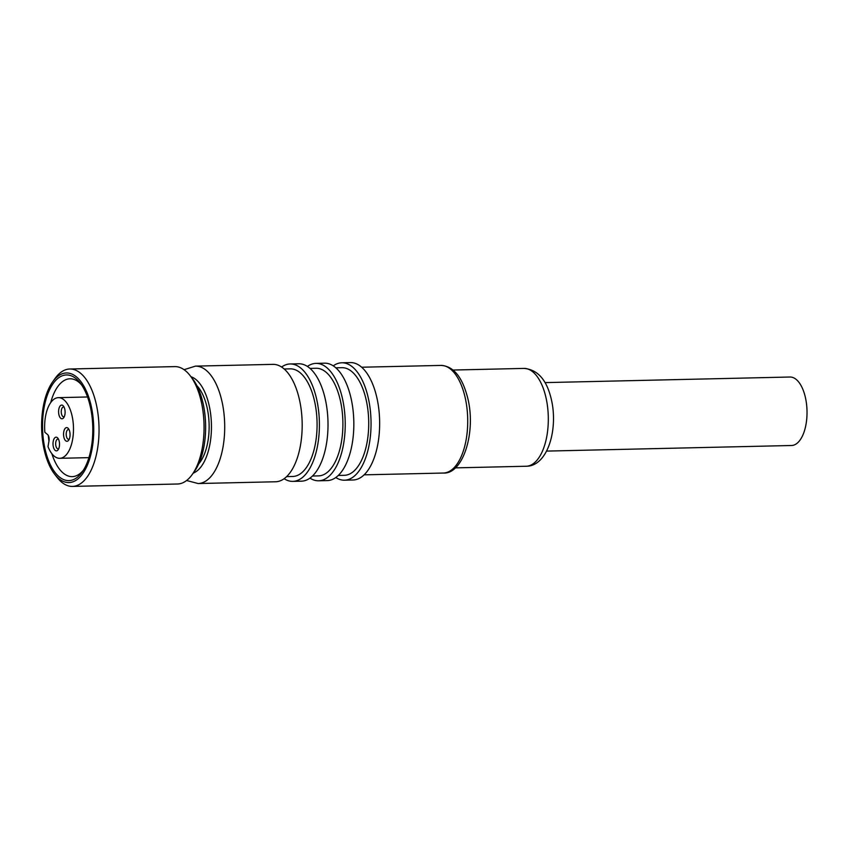 <?xml version="1.0" encoding="UTF-8"?>
<svg xmlns="http://www.w3.org/2000/svg" width="849" height="849" viewBox="0 0 849 849"><rect width="100%" height="100%" fill="white"/><g stroke="black" fill="none" stroke-linecap="round" stroke-linejoin="round"><path stroke-width="1.27" d="M52.542 381.997L54.909 378.654A58.719 27.911 88.7 0 1 59.228 373.687A58.719 27.911 88.7 0 1 69.767 369.007L174.788 366.609A58.719 27.911 88.7 0 1 190.07 375.566A58.719 27.911 88.7 0 1 201.415 402.33A58.719 27.911 88.7 0 1 192.33 474.358A58.719 27.911 88.7 0 1 188.011 479.335A58.719 27.911 88.7 0 1 177.473 484.004L72.452 486.413A58.719 27.911 88.7 0 1 57.17 477.456L54.654 474.209A54.803 26.043 88.7 0 1 44.074 449.227A54.803 26.043 88.7 0 1 52.542 381.997A54.803 26.043 88.7 0 1 91.267 406.342A54.803 26.043 88.7 0 1 78.755 478.21A54.803 26.043 88.7 0 1 54.654 474.209M190.07 375.566L192.585 378.803A54.803 26.043 88.7 0 1 203.166 403.784A54.803 26.043 88.7 0 1 194.697 471.015L192.33 474.358M69.767 369.007A58.719 27.911 88.7 0 1 96.393 404.74A58.719 27.911 88.7 0 1 82.99 481.733A58.719 27.911 88.7 0 1 72.452 486.413M44.912 448.463A52.85 25.12 88.7 0 1 56.979 379.163A52.85 25.12 88.7 0 1 80.22 383.016A52.85 25.12 88.7 0 1 90.419 407.117A52.85 25.12 88.7 0 1 82.247 471.938A52.85 25.12 88.7 0 1 44.912 448.463M50.696 402.628A48.934 23.252 88.7 0 1 61.213 382.687A48.934 23.252 88.7 0 1 69.989 378.792A48.934 23.252 88.7 0 1 81.472 384.746M48.977 441.087A48.934 23.252 88.7 0 1 48.276 435.431M83.425 470.155A48.934 23.252 88.7 0 1 81.005 472.723A48.934 23.252 88.7 0 1 72.229 476.629A48.934 23.252 88.7 0 1 51.863 453.695M59.759 458.311A30.341 14.422 88.7 0 0 65.193 455.892A30.341 14.422 88.7 0 0 73.067 421.762A30.341 14.422 88.7 0 0 58.369 397.65A30.341 14.422 88.7 0 0 52.925 400.07A30.341 14.422 88.7 0 0 44.859 432.29L47.597 434.571A4.892 2.324 88.7 0 1 48.998 440.939L48.011 446.616A30.341 14.422 88.7 0 0 59.759 458.311L88.922 457.643M63.855 437.129A6.856 3.258 -91.3 0 0 68.695 440.175A6.856 3.258 -91.3 0 0 69.756 431.77A6.856 3.258 -91.3 0 0 68.429 428.649A6.856 3.258 -91.3 0 0 64.598 429.244A6.856 3.258 -91.3 0 0 63.855 437.129M64.8 409.26A6.856 3.258 -91.3 0 0 63.484 406.14A6.856 3.258 -91.3 0 0 59.642 406.735A6.856 3.258 -91.3 0 0 58.899 414.62A6.856 3.258 -91.3 0 0 63.739 417.666A6.856 3.258 -91.3 0 0 64.8 409.26M53.317 446.701A6.856 3.258 -91.3 0 0 58.157 449.747A6.856 3.258 -91.3 0 0 59.218 441.342A6.856 3.258 -91.3 0 0 57.891 438.222A6.856 3.258 -91.3 0 0 54.06 438.816A6.856 3.258 -91.3 0 0 53.317 446.701M69.278 439.092A4.892 2.324 88.7 0 1 68.631 439.304A4.892 2.324 88.7 0 1 66.413 436.322A4.892 2.324 88.7 0 1 68.408 429.52A4.892 2.324 88.7 0 1 69.066 429.7M64.333 416.583A4.892 2.324 88.7 0 1 63.686 416.795A4.892 2.324 88.7 0 1 61.468 413.813A4.892 2.324 88.7 0 1 63.463 407.011A4.892 2.324 88.7 0 1 64.11 407.191M58.74 448.665A4.892 2.324 88.7 0 1 58.103 448.877A4.892 2.324 88.7 0 1 55.885 445.895A4.892 2.324 88.7 0 1 57.881 439.092A4.892 2.324 88.7 0 1 58.528 439.273M196.936 385.743A44.042 20.928 88.7 0 1 209.109 424.553A44.042 20.928 88.7 0 1 198.719 463.872M272.922 364.359A58.719 27.911 88.7 0 1 301.363 411.033A58.719 27.911 88.7 0 1 286.134 477.085A58.719 27.911 88.7 0 1 275.596 481.765L198.125 483.537A58.719 27.911 88.7 0 0 208.663 478.857A58.719 27.911 88.7 0 0 222.067 401.864A58.719 27.911 88.7 0 0 195.45 366.131L272.922 364.359M284.182 368.997L290.241 368.859A53.827 25.587 88.7 0 1 316.327 411.638A53.827 25.587 88.7 0 1 302.361 472.193A53.827 25.587 88.7 0 1 292.703 476.48L286.644 476.618M281.592 367.033A58.719 27.911 88.7 0 1 290.135 363.966A58.719 27.911 88.7 0 1 318.587 410.64A58.719 27.911 88.7 0 1 303.358 476.692A58.719 27.911 88.7 0 1 292.82 481.372A58.719 27.911 88.7 0 1 284.139 478.709M290.135 363.966L298.742 363.775A58.719 27.911 88.7 0 1 327.194 410.438A58.719 27.911 88.7 0 1 311.965 476.501A58.719 27.911 88.7 0 1 301.427 481.171L292.82 481.372M310.002 368.413L316.072 368.264A53.827 25.587 88.7 0 1 342.147 411.054A53.827 25.587 88.7 0 1 328.192 471.598A53.827 25.587 88.7 0 1 318.534 475.886L312.464 476.024M307.412 366.439A58.719 27.911 88.7 0 1 315.955 363.383A58.719 27.911 88.7 0 1 344.407 410.046A58.719 27.911 88.7 0 1 329.179 476.109A58.719 27.911 88.7 0 1 318.64 480.778A58.719 27.911 88.7 0 1 309.97 478.114M315.955 363.383L324.562 363.181A58.719 27.911 88.7 0 1 353.014 409.844A58.719 27.911 88.7 0 1 337.785 475.907A58.719 27.911 88.7 0 1 327.247 480.587L318.64 480.778M335.833 367.819L341.892 367.681A53.827 25.587 88.7 0 1 367.967 410.46A53.827 25.587 88.7 0 1 354.012 471.015A53.827 25.587 88.7 0 1 344.354 475.302L338.284 475.44M333.243 365.845A58.719 27.911 88.7 0 1 341.786 362.788A58.719 27.911 88.7 0 1 370.228 409.451A58.719 27.911 88.7 0 1 354.999 475.514A58.719 27.911 88.7 0 1 344.461 480.194A58.719 27.911 88.7 0 1 335.79 477.52M341.786 362.788L350.393 362.587A58.719 27.911 88.7 0 1 378.834 409.26A58.719 27.911 88.7 0 1 363.605 475.313A58.719 27.911 88.7 0 1 353.078 479.993L344.461 480.194M545.037 382.612L789.952 377.02A34.257 16.28 88.7 0 1 806.55 404.241A34.257 16.28 88.7 0 1 797.667 442.775A34.257 16.28 88.7 0 1 791.523 445.502L546.607 451.095M190.961 376.712A48.934 23.252 88.7 0 1 209.247 405.886A48.934 23.252 88.7 0 1 198.082 470.049A48.934 23.252 88.7 0 1 193.169 473.169M361.653 367.224L440.886 365.42A53.827 25.587 88.7 0 1 465.294 398.17A53.827 25.587 88.7 0 1 453.005 468.754A53.827 25.587 88.7 0 1 443.348 473.042L364.115 474.846M546.109 398.192A48.934 23.252 88.7 0 1 534.944 462.355A48.934 23.252 88.7 0 1 526.157 466.25C547.499 466.451 558.313 429.774 551.457 399.911C546.958 380.044 537.778 369.538 523.929 368.413A48.934 23.252 88.7 0 1 546.109 398.192M186.61 480.502L198.125 483.537M440.886 365.42C453.578 366.046 462.599 377.253 467.958 399.03C476.066 432.937 462.822 474.432 443.348 473.042M453.069 370.037L523.929 368.413M58.369 397.65L87.532 396.982M455.308 467.873L526.157 466.25M184.074 369.686L195.45 366.131"/></g></svg>
